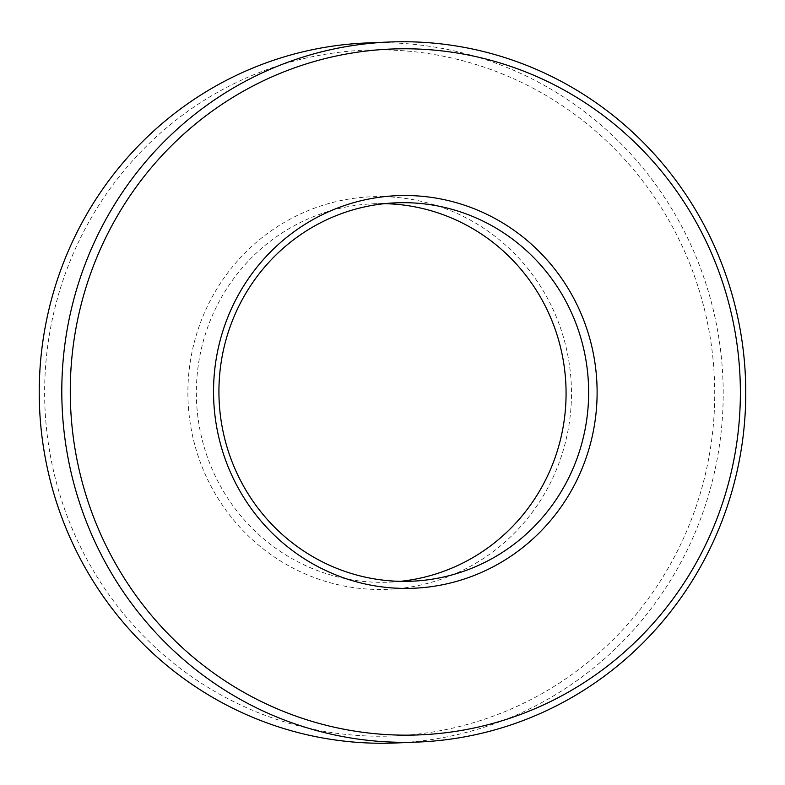 <?xml version="1.0" encoding="UTF-8"?>
<svg xmlns="http://www.w3.org/2000/svg" width="785" height="785" viewBox="0 0 785 785"><rect width="100%" height="100%" fill="white"/><g stroke="black" fill="none" stroke-linecap="round" stroke-linejoin="round"><path stroke-width="0.59" stroke-dasharray="3.92 2.94" d="M383.796 196.642A196.456 191.785 87.6 0 0 187.929 388.428A196.456 191.785 87.6 0 0 375.564 589.437A196.456 191.785 87.6 0 0 571.421 397.652A196.456 191.785 87.6 0 0 383.796 196.642M400.428 581.332A189.352 184.848 -92.4 0 1 389.154 582.166A189.352 184.848 -92.4 0 1 377.251 582.274A189.352 184.848 -92.4 0 1 196.368 394.629A189.352 184.848 -92.4 0 1 373.277 203.786A189.352 184.848 -92.4 0 1 384.572 203.668M386.868 49.936A343.212 335.038 -92.4 0 1 714.654 401.096A343.212 335.038 -92.4 0 1 372.492 736.134A343.212 335.038 -92.4 0 1 44.706 384.984A343.212 335.038 -92.4 0 1 386.868 49.936M395.905 742.973A350.306 341.975 87.6 0 0 723.181 389.909A350.306 341.975 87.6 0 0 388.555 42.773A350.306 341.975 87.6 0 0 366.526 42.969M373.277 203.786L395.846 202.834M389.154 582.166L411.723 581.214"/><path stroke-width="1.18" d="M401.204 588.357A196.456 191.785 -92.4 0 1 213.579 387.348A196.456 191.785 -92.4 0 1 409.436 195.563A196.456 191.785 -92.4 0 1 597.071 396.572A196.456 191.785 -92.4 0 1 401.204 588.357M407.749 202.726A189.352 184.848 87.6 0 0 395.846 202.834A189.352 184.848 87.6 0 0 218.936 393.677A189.352 184.848 87.6 0 0 399.82 581.322A189.352 184.848 87.6 0 0 411.723 581.214A189.352 184.848 87.6 0 0 588.632 390.371A189.352 184.848 87.6 0 0 407.749 202.726M384.572 203.668A189.352 184.848 -92.4 0 1 385.18 203.678A189.352 184.848 -92.4 0 1 565.916 385.533A189.352 184.848 -92.4 0 1 400.428 581.332M398.132 735.064A343.212 335.038 87.6 0 0 740.294 400.016A343.212 335.038 87.6 0 0 412.508 48.866A343.212 335.038 87.6 0 0 70.346 383.904A343.212 335.038 87.6 0 0 398.132 735.064M411.114 41.831A350.306 341.975 -92.4 0 1 745.75 388.967A350.306 341.975 -92.4 0 1 418.474 742.031A350.306 341.975 -92.4 0 1 396.445 742.227A350.306 341.975 -92.4 0 1 61.819 395.09A350.306 341.975 -92.4 0 1 389.095 42.027A350.306 341.975 -92.4 0 1 411.114 41.831M389.095 42.027L366.526 42.969A350.306 341.975 87.6 0 0 39.25 396.033A350.306 341.975 87.6 0 0 373.886 743.169A350.306 341.975 87.6 0 0 395.905 742.973L418.474 742.031"/></g></svg>
